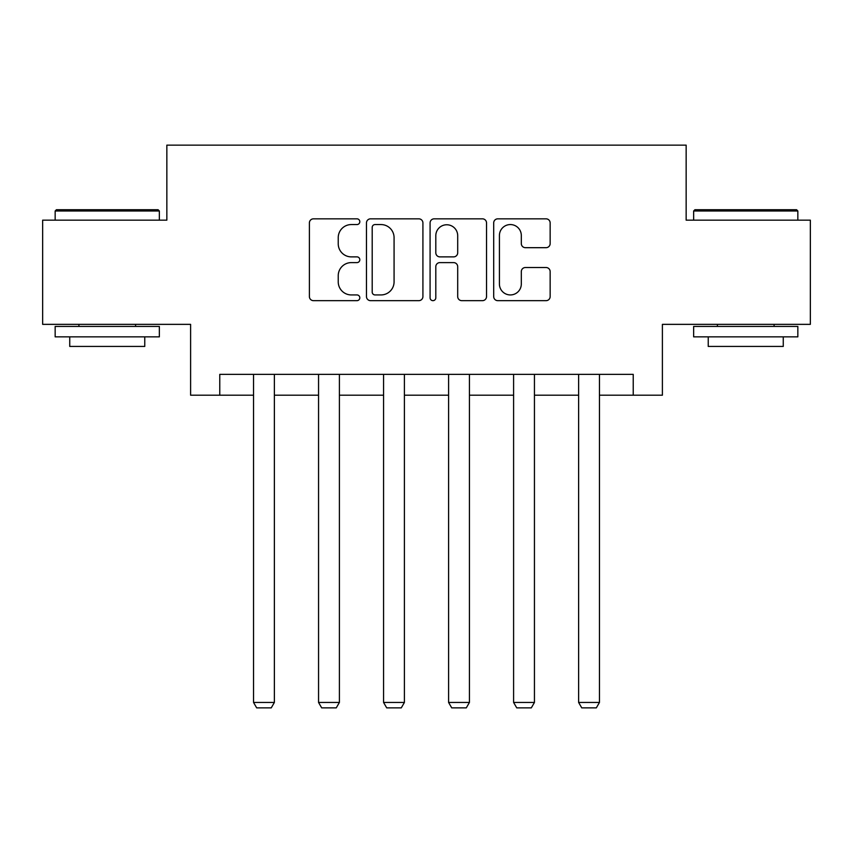 <?xml version="1.0" encoding="UTF-8"?>
<svg xmlns="http://www.w3.org/2000/svg" width="853" height="853" viewBox="0 0 853 853"><rect width="100%" height="100%" fill="white"/><g stroke="black" fill="none" stroke-linecap="round" stroke-linejoin="round"><path stroke-width="1.28" d="M359.817 221.705A2.868 2.868 0 0 0 356.959 218.837L313.488 218.837A4.094 4.094 0 0 0 309.394 222.932L309.394 296.567A4.094 4.094 0 0 0 313.488 300.661L356.959 300.661A2.868 2.868 0 0 0 359.817 297.793A2.868 2.868 0 0 0 356.959 294.935L351.329 294.935A13.094 13.094 0 0 1 338.236 281.842L338.236 275.7A13.094 13.094 0 0 1 351.329 262.607L356.959 262.607A2.868 2.868 0 0 0 359.817 259.749A2.868 2.868 0 0 0 356.959 256.881L351.329 256.881A13.094 13.094 0 0 1 338.236 243.798L338.236 237.656A13.094 13.094 0 0 1 351.329 224.563L356.959 224.563A2.868 2.868 0 0 0 359.817 221.705M546.059 247.679A4.094 4.094 0 0 0 550.153 243.585L550.153 222.932A4.094 4.094 0 0 0 546.059 218.837L497.789 218.837A4.094 4.094 0 0 0 493.695 222.932L493.695 296.567A4.094 4.094 0 0 0 497.789 300.661L546.059 300.661A4.094 4.094 0 0 0 550.153 296.567L550.153 271.617A4.094 4.094 0 0 0 546.059 267.522L525.395 267.522A4.094 4.094 0 0 0 521.311 271.617L521.311 283.985A10.94 10.94 0 0 1 510.361 294.935A10.94 10.94 0 0 1 499.421 283.985L499.421 235.513A10.94 10.94 0 0 1 510.361 224.563A10.94 10.94 0 0 1 521.311 235.513L521.311 243.585A4.094 4.094 0 0 0 525.395 247.679L546.059 247.679M219.775 395.195L219.775 374.36L633.225 374.36L633.225 395.195L662.397 395.195L662.397 324.353L810.35 324.353L810.35 220.159L686.153 220.159L686.153 145.138L166.847 145.138L166.847 220.159L42.65 220.159L42.65 324.353L190.603 324.353L190.603 395.195L253.544 395.195M422.917 222.932A4.094 4.094 0 0 0 418.834 218.837L370.554 218.837A4.094 4.094 0 0 0 366.47 222.932L366.47 296.567A4.094 4.094 0 0 0 370.554 300.661L418.834 300.661A4.094 4.094 0 0 0 422.917 296.567L422.917 222.932M434.166 218.837L482.446 218.837A4.094 4.094 0 0 1 486.53 222.932L486.53 296.567A4.094 4.094 0 0 1 482.446 300.661L461.782 300.661A4.094 4.094 0 0 1 457.698 296.567L457.698 266.701A4.094 4.094 0 0 0 453.604 262.607L439.903 262.607A4.094 4.094 0 0 0 435.808 266.701L435.808 297.793A2.868 2.868 0 0 1 432.94 300.661A2.868 2.868 0 0 1 430.083 297.793L430.083 222.932A4.094 4.094 0 0 1 434.166 218.837M274.378 395.195L318.553 395.195M339.398 395.195L383.573 395.195M404.407 395.195L448.593 395.195M469.427 395.195L513.602 395.195M534.447 395.195L578.622 395.195M599.456 395.195L633.225 395.195M375.053 224.563A2.868 2.868 0 0 0 372.196 227.431L372.196 292.067A2.868 2.868 0 0 0 375.053 294.935L380.992 294.935A13.094 13.094 0 0 0 394.075 281.842L394.075 237.656A13.094 13.094 0 0 0 380.992 224.563L375.053 224.563M457.698 235.716A10.94 10.94 0 0 0 446.748 224.766A10.94 10.94 0 0 0 435.808 235.716L435.808 252.797A4.094 4.094 0 0 0 439.903 256.881L453.604 256.881A4.094 4.094 0 0 0 457.698 252.797L457.698 235.716M274.378 374.36L274.378 702.445L253.544 702.445L253.544 374.36M274.378 702.445L271.254 707.862L256.668 707.862L253.544 702.445M56.405 209.731L158.093 209.731L159.351 210.99L55.157 210.99L56.405 209.731M107.254 336.85L55.157 336.85L55.157 326.432L159.351 326.432L159.351 336.85L107.254 336.85M144.765 336.85L144.765 346.435L69.743 346.435L69.743 336.85M694.907 209.731L796.595 209.731L797.843 210.99L693.649 210.99L694.907 209.731M745.746 336.85L693.649 336.85L693.649 326.432L797.843 326.432L797.843 336.85L745.746 336.85M783.257 336.85L783.257 346.435L708.235 346.435L708.235 336.85M339.398 374.36L339.398 702.445L318.553 702.445L318.553 374.36M339.398 702.445L336.263 707.862L321.677 707.862L318.553 702.445M404.407 374.36L404.407 702.445L383.573 702.445L383.573 374.36M404.407 702.445L401.283 707.862L386.697 707.862L383.573 702.445M469.427 374.36L469.427 702.445L448.593 702.445L448.593 374.36M469.427 702.445L466.303 707.862L451.717 707.862L448.593 702.445M534.447 374.36L534.447 702.445L513.602 702.445L513.602 374.36M534.447 702.445L531.323 707.862L516.737 707.862L513.602 702.445M599.456 374.36L599.456 702.445L578.622 702.445L578.622 374.36M599.456 702.445L596.332 707.862L581.746 707.862L578.622 702.445M55.157 220.159L55.157 210.99M78.913 326.432L78.913 324.353M135.595 326.432L135.595 324.353M159.351 220.159L159.351 210.99M693.649 220.159L693.649 210.99M717.405 326.432L717.405 324.353M774.087 326.432L774.087 324.353M797.843 220.159L797.843 210.99"/></g></svg>
